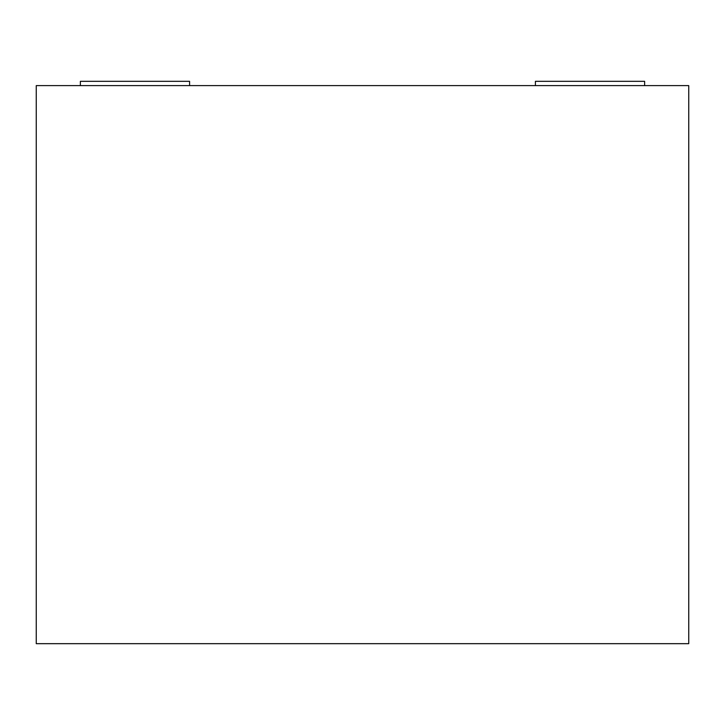 <?xml version="1.0" encoding="UTF-8"?>
<svg xmlns="http://www.w3.org/2000/svg" width="725" height="725" viewBox="0 0 725 725"><rect width="100%" height="100%" fill="white"/><g stroke="black" fill="none" stroke-linecap="round" stroke-linejoin="round"><path stroke-width="1.09" d="M36.25 85.613L36.25 643.673L688.75 643.673L688.75 85.613L36.25 85.613M189.587 85.613L189.587 81.327L80.375 81.327L80.375 85.613M644.625 85.613L644.625 81.327L535.412 81.327L535.412 85.613"/></g></svg>
